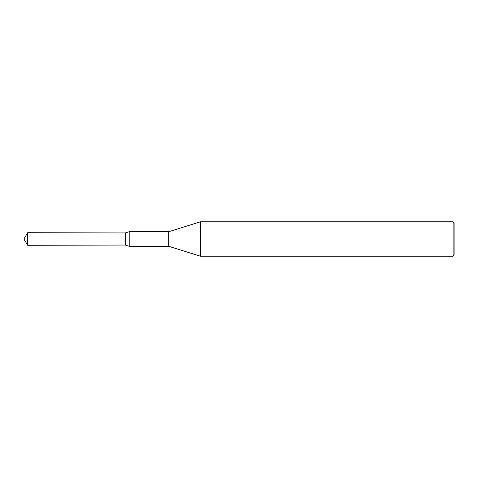 <?xml version="1.0" encoding="UTF-8"?>
<svg xmlns="http://www.w3.org/2000/svg" width="478" height="478" viewBox="0 0 478 478"><rect width="100%" height="100%" fill="white"/><g stroke="black" fill="none" stroke-linecap="round" stroke-linejoin="round"><path stroke-width="0.72" d="M125.254 232.953L125.254 245.047L86.996 245.148L86.996 232.852L86.996 245.148L27.682 245.298L27.682 232.702L125.254 232.953L129.215 231.716L129.215 246.284L168.674 246.284L168.674 231.716L200.431 221.792L200.431 256.208L168.674 246.284M453.108 221.792L453.108 256.208L454.1 254.487L454.1 223.513L453.108 221.792L200.431 221.792M27.682 232.702L23.9 239L86.996 239L23.9 239L27.682 245.298M168.674 231.716L129.215 231.716M125.254 245.047L129.215 246.284M453.108 256.208L200.431 256.208"/></g></svg>
